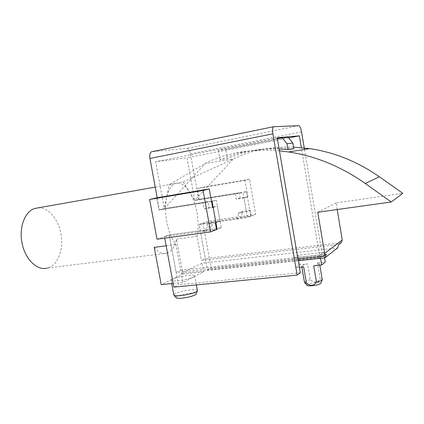 <?xml version="1.0" encoding="UTF-8"?>
<svg xmlns="http://www.w3.org/2000/svg" width="424" height="424" viewBox="0 0 424 424"><rect width="100%" height="100%" fill="white"/><g stroke="black" fill="none" stroke-linecap="round" stroke-linejoin="round"><path stroke-width="0.32" stroke-dasharray="2.12 1.59" d="M176.077 297.648C175.223 296.397 183.995 293.705 190.562 293.164C194.351 292.857 196.243 293.106 196.233 293.922M197.414 290.572C197.144 289.756 194.929 289.523 190.763 289.878C183.369 290.514 173.427 293.45 173.803 294.94M154.235 247.362C158.481 252.397 162.668 254.342 166.807 253.208C171.418 251.591 174.646 246.901 176.485 239.125L182.924 274.063L172.42 279.178C176.294 277.529 181.53 276.3 188.118 275.489C192.284 275.081 194.489 275.234 194.738 275.945L193.572 276.983C189.751 278.674 184.403 279.935 177.529 280.778C173.437 281.16 171.285 281.001 171.084 280.306L172.42 279.178L161.21 284.637M38.091 207.866C48.092 207.172 58.157 218.89 60.818 233.216C64.125 248.856 58.014 265.62 47.287 268.069L166.807 253.208M297.977 259.106L176.124 272.356L180.64 270.226L175.902 244.542C171.667 238.892 168.619 231.303 166.764 221.773C165.201 212.959 165.137 204.909 166.574 197.621C168.296 189.846 171.217 185.156 175.324 183.544L176.4 183.242C181.043 182.59 185.458 185.564 189.639 192.173C193.037 197.775 195.475 204.543 196.948 212.472C198.469 221.111 198.517 229.071 197.096 236.353L201.474 260.4L338.914 244.505M306.918 285.246C307.363 284.112 310.289 283.211 315.684 282.543C319.108 282.283 320.846 282.506 320.889 283.221M322.272 279.639L320.173 278.849C319.108 280.54 317.608 281.61 315.679 282.061C313.654 281.971 311.857 281.202 310.283 279.771L307.586 263.903C303.876 264.724 301.914 265.488 301.708 266.198L303.653 266.834M293.572 147.154C282.575 146.773 271.895 147.573 261.529 149.555C251.453 151.506 241.987 154.707 233.131 159.17L183.253 181.88L169.24 184.668L164.316 208.566L158.857 210.023L156.594 197.849M279.442 150.843C264.459 149.508 250.006 150.181 236.083 152.868C225.155 154.993 214.915 158.502 205.37 163.388L169.24 184.668M183.253 181.88L194.764 200.441L199.153 199.269L197.208 188.505L202.444 187.302L208.555 221.174L199.126 224.471L205.322 258.587L201.474 260.4M337.202 209.536L336.105 202.937L402.8 193.307M341.219 242.724L205.322 258.587M236.868 219.076L238.781 213.367L242.655 211.974L240.753 217.602L236.868 219.076L199.126 224.471L247.473 217.554L243.084 192.623L194.764 200.441L187.021 157.776L155.645 161.714L164.316 208.566L216.373 200.276L221.291 227.741L216.924 228.345M238.781 213.367L238.68 212.774L246.429 211.634L244.028 197.976L236.279 199.201L235.336 193.874L194.764 200.441L198.671 199.397L246.498 191.643L250.823 216.256L202.969 223.13L199.126 224.471L207.373 269.903L211.094 267.989L202.969 223.13M207.999 201.607L203.075 203.001L204.151 208.958L209.053 207.469L207.999 201.607L164.316 208.566L205.37 163.388L233.131 159.17L194.764 200.441M209.053 207.469L212.504 206.933M213.06 206.848L217.427 206.175L220.12 221.217L211.746 222.415L212.307 225.531L207.58 229.633L169.197 234.944L176.124 272.356M157.034 239.2L169.197 234.944L164.438 236.608L216.547 229.442M235.336 193.874L239.263 192.766L240.191 198.008L247.844 196.8L244.028 197.976M247.844 196.8L244.961 180.364L249.54 179.262L255.683 214.364L251.236 216.092L250.208 210.256L246.429 211.634M239.263 192.766L199.153 199.269M240.753 217.602L251.236 216.092M255.683 214.364L208.555 221.174M213.177 207.484L217.427 206.175M215.917 222.748L220.12 221.217M203.075 203.001L158.857 210.023M207.58 229.633L202.688 231.483L216.574 229.575M336.105 202.937L317.762 212.249M319.977 255.121L323.634 252.386L298.364 255.206L294.267 257.946L319.977 255.121L320.512 258.301M182.924 274.063L203.557 271.858L182.898 282.458L181.207 273.289L201.994 263.267L337.599 247.881M181.207 273.289L298.247 260.696M320.173 278.849L317.47 262.869L319.553 263.511C319.367 264.21 317.422 264.974 313.712 265.8M310.283 279.771C306.584 280.609 304.639 281.43 304.453 282.236M317.47 262.869L325.256 262.053M299.376 267.274L295.925 267.629L299.985 264.698L307.586 263.903M173.13 283.444L182.898 282.458M176.485 239.125L197.096 236.353M166.144 245.814L175.902 244.542M279.135 149.041C267.745 148.676 256.7 149.524 245.994 151.575C236.894 153.34 228.26 156.096 220.098 159.848L227.439 158.767L225.785 149.423L288.14 137.206M293.843 148.739C279.692 147.504 266.012 148.156 252.794 150.69C243.89 152.412 235.437 155.105 227.439 158.767M201.994 263.267L203.557 271.858M180.64 270.226L326.305 254.204M249.54 179.262L202.444 187.302M244.961 180.364L197.208 188.505M204.151 208.958L212.636 207.649M277.36 138.68L218.392 150.255L225.785 149.423M220.098 159.848L218.392 150.255M324.551 257.866L323.634 252.386M295.925 267.629L294.267 257.946M299.985 264.698L298.364 255.206M215.381 222.945L206.896 224.153L211.746 222.415M206.896 224.153L207.469 227.317L212.307 225.531M202.688 231.483L207.469 227.317M250.208 210.256L242.549 211.391L238.68 212.774M242.549 211.391L242.655 211.974M240.191 198.008L236.279 199.201M216.367 228.419L169.197 234.944L178.419 284.758L173.814 287.122M164.724 238.15L164.438 236.608M304.496 149.444L322.415 255.842L211.094 267.989M322.415 255.842L319.919 257.744L207.373 269.903M273.952 126.617L151.893 151.697L186.867 148.352C188.463 148.559 189.65 150.388 190.424 153.843L198.671 199.397M211.544 201.586L159.472 209.859L157.219 197.743M300.303 272.69L178.419 284.758M277.201 137.763L155.645 161.714M288.718 137.917L187.021 157.776M319.919 257.744L301.342 147.642M159.472 209.859L164.316 208.566M250.823 216.256L247.473 217.554M246.498 191.643L243.084 192.623M221.291 227.741L217.104 229.368M216.373 200.276L212.101 201.495M261.529 149.555L252.794 150.69M245.994 151.575L236.083 152.868M301.538 131.859L190.424 153.843M298.724 125.7L186.867 148.352M196.381 284.923L194.738 275.945M155.248 187.106L175.324 183.544M319.829 265.17L319.553 263.511M301.851 267.019L301.708 266.198M171.694 283.587L171.084 280.306"/><path stroke-width="0.64" d="M197.367 290.806L196.233 293.922C196.148 295.236 187.795 297.68 181.61 298.178C178.324 298.438 176.485 298.263 176.077 297.648L174.026 295.284M171.694 283.587L173.835 295.067C174.291 295.767 176.437 295.963 180.279 295.645C187.53 295.051 197.324 292.2 197.399 290.71L196.381 284.923M47.287 268.069C37.386 271 25.175 259.583 22.106 243.291C18.677 227.375 25.032 211.035 34.932 208.428L38.091 207.866M322.229 279.829L320.889 283.221C319.929 284.319 316.982 285.156 312.048 285.734C309.038 285.967 307.326 285.808 306.918 285.246L304.649 282.554M301.851 267.019L304.474 282.347L306.414 283.015C308.02 284.478 309.849 285.262 311.905 285.363C313.871 284.901 315.392 283.815 316.479 282.093C319.95 281.308 321.874 280.529 322.256 279.755L319.829 265.17M342.263 240.053L341.219 242.724L338.914 244.505L337.599 247.881L324.911 257.829L326.305 254.204L323.544 256.329L324.678 253.382L342.263 240.053L337.202 209.536M324.678 253.382L317.762 212.249L391.219 201.983L402.8 193.307L379.385 176.771C357.485 161.592 334.26 152.211 309.7 148.623L293.572 147.154M323.544 256.329L297.977 259.106M391.219 201.983L365.281 183.459C341.044 166.478 315.477 155.979 288.585 151.951L279.442 150.843M212.504 206.933L213.06 206.848M213.177 207.484L212.636 207.649L209.276 188.966L156.594 197.849L149.619 199.455L157.034 239.2L210.59 231.902L216.574 229.575L215.381 222.945L215.917 222.748M209.276 188.966L203.112 190.45L210.59 231.902M298.247 260.696L324.911 257.829M316.479 282.093L313.712 265.8L321.641 264.984L320.512 258.301M306.414 283.015L303.653 266.834L299.376 267.274M324.551 257.866L325.256 262.053L321.641 264.984M166.144 245.814L154.235 247.362L161.21 284.637L173.13 283.444M286.99 143.725L282.14 137.742L288.14 137.206L292.873 143.031L286.99 143.725L287.991 149.593L279.135 149.041M287.991 149.593L293.843 148.739L292.873 143.031M203.112 190.45L149.619 199.455M282.14 137.742L277.36 138.68M301.342 147.642L299.349 135.839L277.201 137.763L300.303 272.69L297.15 275.091L173.814 287.122L164.724 238.15M297.15 275.091L272.908 133.814C272.346 129.935 272.595 127.566 273.655 126.697L298.724 125.7C299.863 126.045 300.801 128.096 301.538 131.859L304.496 149.444M157.219 197.743L149.932 158.465C149.418 154.935 149.932 152.709 151.474 151.797L151.893 151.697M216.547 229.442L217.104 229.368L212.101 201.495L211.544 201.586M216.924 228.345L216.367 228.419M299.349 135.839L288.718 137.917M379.385 176.771L365.281 183.459M272.908 133.814L149.932 158.465M34.932 208.428L155.248 187.106M309.7 148.623L288.585 151.951M273.655 126.697L151.474 151.797"/></g></svg>
